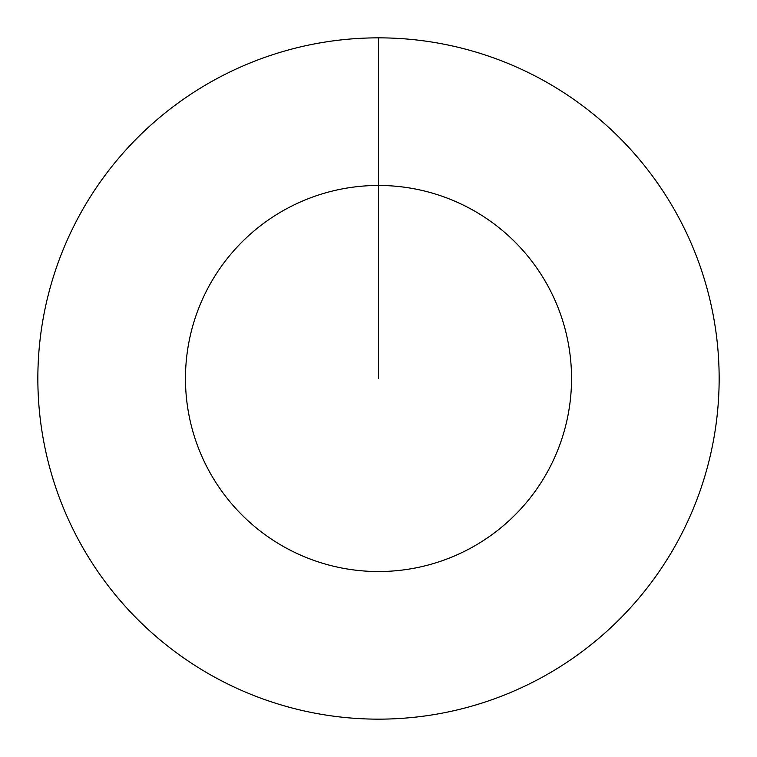 <?xml version="1.0" encoding="UTF-8"?>
<svg xmlns="http://www.w3.org/2000/svg" width="757" height="757" viewBox="0 0 757 757"><rect width="100%" height="100%" fill="white"/><g stroke="black" fill="none" stroke-linecap="round" stroke-linejoin="round"><path stroke-width="1.14" d="M378.5 37.85A340.65 340.65 0 0 1 719.15 378.5A340.65 340.65 0 0 1 378.5 719.15A340.65 340.65 0 0 1 37.85 378.5A340.65 340.65 0 0 1 378.5 37.85L378.5 185.465A193.035 193.035 0 0 1 571.535 378.5A193.035 193.035 0 0 1 378.5 571.535A193.035 193.035 0 0 1 185.465 378.5A193.035 193.035 0 0 1 378.5 185.465L378.5 378.5"/></g></svg>

